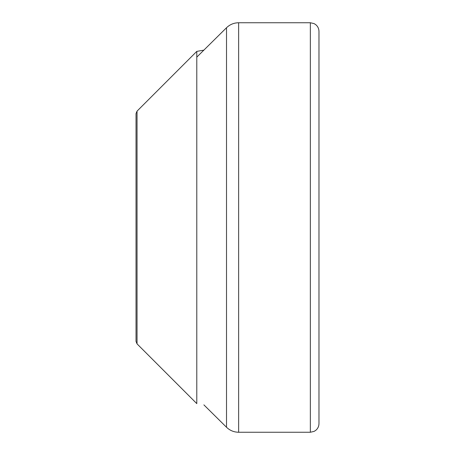 <?xml version="1.0" encoding="UTF-8"?>
<svg xmlns="http://www.w3.org/2000/svg" width="455" height="455" viewBox="0 0 455 455"><rect width="100%" height="100%" fill="white"/><g stroke="black" fill="none" stroke-linecap="round" stroke-linejoin="round"><path stroke-width="0.68" d="M310.35 22.75L310.35 432.25L314.081 431.403L315.685 430.402C317.817 428.644 318.909 426.386 318.972 423.628L318.972 31.372C318.909 28.614 317.817 26.356 315.685 24.598L314.081 23.597L310.35 22.75L238.642 22.75L238.642 432.25C233.944 432.182 229.9 430.515 226.51 427.256L226.51 27.744C229.9 24.485 233.944 22.818 238.642 22.75M318.972 355.093L318.972 99.907M137.04 111.139L137.04 343.861L196.793 403.613L196.793 51.387L137.04 111.139L136.028 113.579L136.028 341.421L136.028 113.579M196.793 57.131L226.51 27.744M203.886 404.87L226.51 427.256M310.35 432.25L238.642 432.25M203.886 50.13L196.793 51.387M137.04 343.861L136.028 341.421"/></g></svg>
